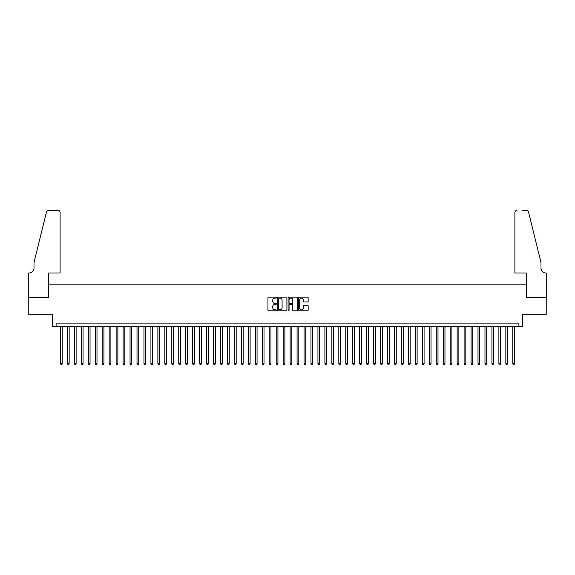 <?xml version="1.0" encoding="UTF-8"?>
<svg xmlns="http://www.w3.org/2000/svg" width="575" height="575" viewBox="0 0 575 575"><rect width="100%" height="100%" fill="white"/><g stroke="black" fill="none" stroke-linecap="round" stroke-linejoin="round"><path stroke-width="0.86" d="M276.367 297.606A0.482 0.482 0 0 0 275.885 297.131L268.626 297.131A0.683 0.683 0 0 0 267.943 297.814L267.943 310.105A0.683 0.683 0 0 0 268.626 310.787L275.885 310.787A0.482 0.482 0 0 0 276.367 310.313A0.482 0.482 0 0 0 275.885 309.832L274.951 309.832A2.185 2.185 0 0 1 272.758 307.647L272.758 306.626A2.185 2.185 0 0 1 274.951 304.434L275.885 304.434A0.482 0.482 0 0 0 276.367 303.959A0.482 0.482 0 0 0 275.885 303.478L274.951 303.478A2.185 2.185 0 0 1 272.758 301.293L272.758 300.272A2.185 2.185 0 0 1 274.951 298.087L275.885 298.087A0.482 0.482 0 0 0 276.367 297.606M307.467 301.947A0.683 0.683 0 0 0 308.15 301.264L308.15 297.814A0.683 0.683 0 0 0 307.467 297.131L299.402 297.131A0.683 0.683 0 0 0 298.72 297.814L298.72 310.105A0.683 0.683 0 0 0 299.402 310.787L307.467 310.787A0.683 0.683 0 0 0 308.15 310.105L308.15 305.943A0.683 0.683 0 0 0 307.467 305.26L304.017 305.26A0.683 0.683 0 0 0 303.334 305.943L303.334 308.006A1.826 1.826 0 0 1 301.501 309.832A1.826 1.826 0 0 1 299.676 308.006L299.676 299.913A1.826 1.826 0 0 1 301.501 298.087A1.826 1.826 0 0 1 303.334 299.913L303.334 301.264A0.683 0.683 0 0 0 304.017 301.947L307.467 301.947M518.902 326.578L522.38 326.578L522.38 314.748L546.214 314.748L546.214 297.347L526.204 297.347L526.204 284.819L48.796 284.819L48.796 297.347L28.786 297.347L28.786 314.748L52.62 314.748L52.62 326.578L518.902 326.578L518.902 323.1L56.098 323.1L56.098 326.578M286.903 297.814A0.683 0.683 0 0 0 286.221 297.131L278.156 297.131A0.683 0.683 0 0 0 277.473 297.814L277.473 310.105A0.683 0.683 0 0 0 278.156 310.787L286.221 310.787A0.683 0.683 0 0 0 286.903 310.105L286.903 297.814M288.779 297.131L296.844 297.131A0.683 0.683 0 0 1 297.527 297.814L297.527 310.105A0.683 0.683 0 0 1 296.844 310.787L293.394 310.787A0.683 0.683 0 0 1 292.711 310.105L292.711 305.124A0.683 0.683 0 0 0 292.028 304.434L289.735 304.434A0.683 0.683 0 0 0 289.053 305.124L289.053 310.313A0.482 0.482 0 0 1 288.578 310.787A0.482 0.482 0 0 1 288.097 310.313L288.097 297.814A0.683 0.683 0 0 1 288.779 297.131M278.911 298.087A0.482 0.482 0 0 0 278.429 298.562L278.429 309.357A0.482 0.482 0 0 0 278.911 309.832L279.903 309.832A2.185 2.185 0 0 0 282.088 307.647L282.088 300.272A2.185 2.185 0 0 0 279.903 298.087L278.911 298.087M292.711 299.949A1.826 1.826 0 0 0 290.878 298.116A1.826 1.826 0 0 0 289.053 299.949L289.053 302.795A0.683 0.683 0 0 0 289.735 303.478L292.028 303.478A0.683 0.683 0 0 0 292.711 302.795L292.711 299.949M60.447 326.578L60.447 363.738L62.193 363.738L62.193 326.578M62.193 363.738L61.669 364.643L60.972 364.643L60.447 363.738M60.102 272.988L60.102 212.441A2.084 2.084 0 0 0 58.017 210.357L48.516 210.357A2.084 2.084 0 0 0 46.489 211.945L34.004 262.552L34.004 268.115A4.873 4.873 0 0 1 29.131 272.988L28.75 272.988L28.75 297.347L48.688 297.347L48.688 272.988L60.102 272.988L60.102 212.441C59.972 211.183 59.275 210.486 58.017 210.357L52.239 210.357M46.489 211.945C47.021 210.795 47.021 210.795 46.489 211.945C47.021 210.795 47.021 210.795 46.489 211.945M34.004 268.115A4.873 4.873 0 0 1 29.131 272.988M514.898 272.988L514.898 212.441L514.898 272.988L526.312 272.988L526.312 297.347L546.25 297.347L546.25 272.988L545.869 272.988A4.873 4.873 0 0 1 540.996 268.115A4.873 4.873 0 0 0 545.869 272.988M537.165 247.034L528.511 211.945L540.996 262.552L540.996 268.115M522.761 210.357L526.484 210.357A2.084 2.084 0 0 1 528.511 211.945C527.979 210.795 527.979 210.795 528.511 211.945C527.979 210.795 527.979 210.795 528.511 211.945M516.982 210.357A2.084 2.084 0 0 0 514.898 212.441C515.027 211.183 515.725 210.486 516.982 210.357M67.412 326.578L67.412 363.738L69.151 363.738L69.151 326.578M69.151 363.738L68.626 364.643L67.929 364.643L67.412 363.738M74.369 326.578L74.369 363.738L76.108 363.738L76.108 326.578M76.108 363.738L75.584 364.643L74.894 364.643L74.369 363.738M81.327 326.578L81.327 363.738L83.066 363.738L83.066 326.578M83.066 363.738L82.548 364.643L81.851 364.643L81.327 363.738M88.284 326.578L88.284 363.738L90.031 363.738L90.031 326.578M90.031 363.738L89.506 364.643L88.809 364.643L88.284 363.738M95.249 326.578L95.249 363.738L96.988 363.738L96.988 326.578M96.988 363.738L96.463 364.643L95.766 364.643L95.249 363.738M102.206 326.578L102.206 363.738L103.946 363.738L103.946 326.578M103.946 363.738L103.421 364.643L102.731 364.643L102.206 363.738M109.164 326.578L109.164 363.738L110.903 363.738L110.903 326.578M110.903 363.738L110.386 364.643L109.688 364.643L109.164 363.738M116.128 326.578L116.128 363.738L117.868 363.738L117.868 326.578M117.868 363.738L117.343 364.643L116.646 364.643L116.128 363.738M123.086 326.578L123.086 363.738L124.825 363.738L124.825 326.578M124.825 363.738L124.301 364.643L123.603 364.643L123.086 363.738M130.043 326.578L130.043 363.738L131.783 363.738L131.783 326.578M131.783 363.738L131.265 364.643L130.568 364.643L130.043 363.738M137.001 326.578L137.001 363.738L138.74 363.738L138.74 326.578M138.74 363.738L138.223 364.643L137.526 364.643L137.001 363.738M143.966 326.578L143.966 363.738L145.705 363.738L145.705 326.578M145.705 363.738L145.18 364.643L144.483 364.643L143.966 363.738M150.923 326.578L150.923 363.738L152.662 363.738L152.662 326.578M152.662 363.738L152.138 364.643L151.441 364.643L150.923 363.738M157.881 326.578L157.881 363.738L159.62 363.738L159.62 326.578M159.62 363.738L159.103 364.643L158.405 364.643L157.881 363.738M164.838 326.578L164.838 363.738L166.577 363.738L166.577 326.578M166.577 363.738L166.06 364.643L165.363 364.643L164.838 363.738M171.803 326.578L171.803 363.738L173.542 363.738L173.542 326.578M173.542 363.738L173.018 364.643L172.32 364.643L171.803 363.738M178.76 326.578L178.76 363.738L180.5 363.738L180.5 326.578M180.5 363.738L179.975 364.643L179.285 364.643L178.76 363.738M185.718 326.578L185.718 363.738L187.457 363.738L187.457 326.578M187.457 363.738L186.94 364.643L186.243 364.643L185.718 363.738M192.675 326.578L192.675 363.738L194.415 363.738L194.415 326.578M194.415 363.738L193.897 364.643L193.2 364.643L192.675 363.738M199.64 326.578L199.64 363.738L201.379 363.738L201.379 326.578M201.379 363.738L200.855 364.643L200.158 364.643L199.64 363.738M206.597 326.578L206.597 363.738L208.337 363.738L208.337 326.578M208.337 363.738L207.812 364.643L207.122 364.643L206.597 363.738M213.555 326.578L213.555 363.738L215.294 363.738L215.294 326.578M215.294 363.738L214.777 364.643L214.08 364.643L213.555 363.738M220.513 326.578L220.513 363.738L222.259 363.738L222.259 326.578M222.259 363.738L221.734 364.643L221.037 364.643L220.513 363.738M227.477 326.578L227.477 363.738L229.217 363.738L229.217 326.578M229.217 363.738L228.692 364.643L227.995 364.643L227.477 363.738M234.435 326.578L234.435 363.738L236.174 363.738L236.174 326.578M236.174 363.738L235.649 364.643L234.959 364.643L234.435 363.738M241.392 326.578L241.392 363.738L243.132 363.738L243.132 326.578M243.132 363.738L242.614 364.643L241.917 364.643L241.392 363.738M248.357 326.578L248.357 363.738L250.096 363.738L250.096 326.578M250.096 363.738L249.572 364.643L248.874 364.643L248.357 363.738M255.314 326.578L255.314 363.738L257.054 363.738L257.054 326.578M257.054 363.738L256.529 364.643L255.832 364.643L255.314 363.738M262.272 326.578L262.272 363.738L264.011 363.738L264.011 326.578M264.011 363.738L263.487 364.643L262.797 364.643L262.272 363.738M269.229 326.578L269.229 363.738L270.969 363.738L270.969 326.578M270.969 363.738L270.451 364.643L269.754 364.643L269.229 363.738M276.194 326.578L276.194 363.738L277.933 363.738L277.933 326.578M277.933 363.738L277.409 364.643L276.712 364.643L276.194 363.738M283.152 326.578L283.152 363.738L284.891 363.738L284.891 326.578M284.891 363.738L284.366 364.643L283.669 364.643L283.152 363.738M290.109 326.578L290.109 363.738L291.848 363.738L291.848 326.578M291.848 363.738L291.331 364.643L290.634 364.643L290.109 363.738M297.067 326.578L297.067 363.738L298.806 363.738L298.806 326.578M298.806 363.738L298.288 364.643L297.591 364.643L297.067 363.738M304.031 326.578L304.031 363.738L305.771 363.738L305.771 326.578M305.771 363.738L305.246 364.643L304.549 364.643L304.031 363.738M310.989 326.578L310.989 363.738L312.728 363.738L312.728 326.578M312.728 363.738L312.203 364.643L311.513 364.643L310.989 363.738M317.946 326.578L317.946 363.738L319.686 363.738L319.686 326.578M319.686 363.738L319.168 364.643L318.471 364.643L317.946 363.738M324.904 326.578L324.904 363.738L326.643 363.738L326.643 326.578M326.643 363.738L326.126 364.643L325.428 364.643L324.904 363.738M331.868 326.578L331.868 363.738L333.608 363.738L333.608 326.578M333.608 363.738L333.083 364.643L332.386 364.643L331.868 363.738M338.826 326.578L338.826 363.738L340.565 363.738L340.565 326.578M340.565 363.738L340.041 364.643L339.351 364.643L338.826 363.738M345.783 326.578L345.783 363.738L347.523 363.738L347.523 326.578M347.523 363.738L347.005 364.643L346.308 364.643L345.783 363.738M352.741 326.578L352.741 363.738L354.488 363.738L354.488 326.578M354.488 363.738L353.963 364.643L353.266 364.643L352.741 363.738M359.706 326.578L359.706 363.738L361.445 363.738L361.445 326.578M361.445 363.738L360.92 364.643L360.223 364.643L359.706 363.738M366.663 326.578L366.663 363.738L368.402 363.738L368.402 326.578M368.402 363.738L367.878 364.643L367.188 364.643L366.663 363.738M373.621 326.578L373.621 363.738L375.36 363.738L375.36 326.578M375.36 363.738L374.842 364.643L374.145 364.643L373.621 363.738M380.585 326.578L380.585 363.738L382.325 363.738L382.325 326.578M382.325 363.738L381.8 364.643L381.103 364.643L380.585 363.738M387.543 326.578L387.543 363.738L389.282 363.738L389.282 326.578M389.282 363.738L388.757 364.643L388.06 364.643L387.543 363.738M394.5 326.578L394.5 363.738L396.24 363.738L396.24 326.578M396.24 363.738L395.715 364.643L395.025 364.643L394.5 363.738M401.458 326.578L401.458 363.738L403.197 363.738L403.197 326.578M403.197 363.738L402.68 364.643L401.982 364.643L401.458 363.738M408.423 326.578L408.423 363.738L410.162 363.738L410.162 326.578M410.162 363.738L409.637 364.643L408.94 364.643L408.423 363.738M415.38 326.578L415.38 363.738L417.119 363.738L417.119 326.578M417.119 363.738L416.595 364.643L415.897 364.643L415.38 363.738M422.338 326.578L422.338 363.738L424.077 363.738L424.077 326.578M424.077 363.738L423.559 364.643L422.862 364.643L422.338 363.738M429.295 326.578L429.295 363.738L431.034 363.738L431.034 326.578M431.034 363.738L430.517 364.643L429.82 364.643L429.295 363.738M436.26 326.578L436.26 363.738L437.999 363.738L437.999 326.578M437.999 363.738L437.474 364.643L436.777 364.643L436.26 363.738M443.217 326.578L443.217 363.738L444.957 363.738L444.957 326.578M444.957 363.738L444.432 364.643L443.735 364.643L443.217 363.738M450.175 326.578L450.175 363.738L451.914 363.738L451.914 326.578M451.914 363.738L451.397 364.643L450.699 364.643L450.175 363.738M457.132 326.578L457.132 363.738L458.872 363.738L458.872 326.578M458.872 363.738L458.354 364.643L457.657 364.643L457.132 363.738M464.097 326.578L464.097 363.738L465.836 363.738L465.836 326.578M465.836 363.738L465.312 364.643L464.614 364.643L464.097 363.738M471.054 326.578L471.054 363.738L472.794 363.738L472.794 326.578M472.794 363.738L472.269 364.643L471.579 364.643L471.054 363.738M478.012 326.578L478.012 363.738L479.751 363.738L479.751 326.578M479.751 363.738L479.234 364.643L478.537 364.643L478.012 363.738M484.969 326.578L484.969 363.738L486.716 363.738L486.716 326.578M486.716 363.738L486.191 364.643L485.494 364.643L484.969 363.738M491.934 326.578L491.934 363.738L493.673 363.738L493.673 326.578M493.673 363.738L493.149 364.643L492.452 364.643L491.934 363.738M498.892 326.578L498.892 363.738L500.631 363.738L500.631 326.578M500.631 363.738L500.106 364.643L499.416 364.643L498.892 363.738M505.849 326.578L505.849 363.738L507.588 363.738L507.588 326.578M507.588 363.738L507.071 364.643L506.374 364.643L505.849 363.738M512.807 326.578L512.807 363.738L514.553 363.738L514.553 326.578M514.553 363.738L514.028 364.643L513.331 364.643L512.807 363.738"/></g></svg>
